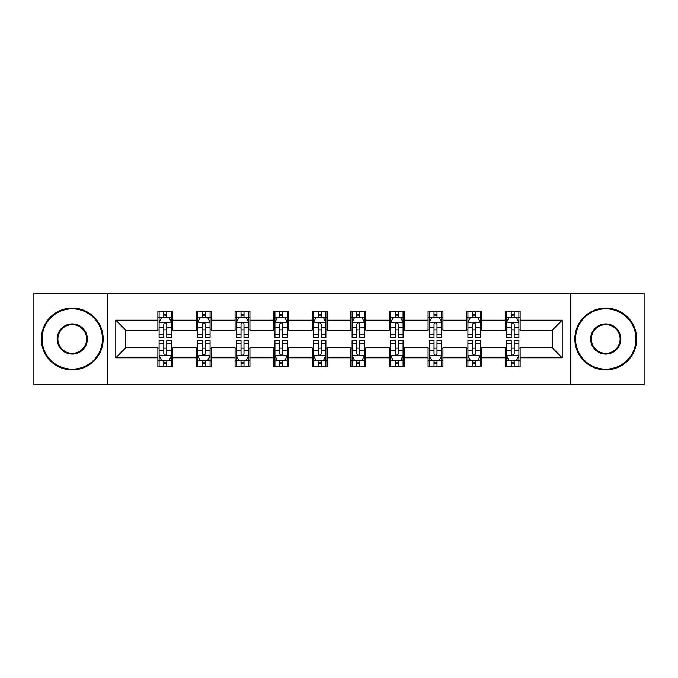 <?xml version="1.0" encoding="UTF-8"?>
<svg xmlns="http://www.w3.org/2000/svg" width="678" height="678" viewBox="0 0 678 678"><rect width="100%" height="100%" fill="white"/><g stroke="black" fill="none" stroke-linecap="round" stroke-linejoin="round"><path stroke-width="1.02" d="M570.359 384.773L644.1 384.773L644.1 293.227L570.359 293.227L570.359 384.773L107.641 384.773L107.641 293.227L33.9 293.227L33.9 384.773L107.641 384.773M570.359 293.227L107.641 293.227M520.128 320.194L520.128 311.16L505.28 311.16L505.28 320.194L481.533 320.194L481.533 311.16L466.684 311.16L466.684 320.194L442.929 320.194L442.929 311.16L428.081 311.16L428.081 320.194L404.325 320.194L404.325 311.16L389.477 311.16L389.477 320.194L365.722 320.194L365.722 311.16L350.873 311.16L350.873 320.194L327.127 320.194L327.127 311.16L312.278 311.16L312.278 320.194L288.523 320.194L288.523 311.16L273.675 311.16L273.675 320.194L249.919 320.194L249.919 311.16L235.071 311.16L235.071 320.194L211.316 320.194L211.316 311.16L196.467 311.16L196.467 320.194L172.721 320.194L172.721 311.16L157.872 311.16L157.872 320.194L115.802 320.194L115.802 357.806L125.701 347.907L157.872 347.907L157.872 366.84L172.721 366.84L172.721 347.907L196.467 347.907L196.467 366.84L211.316 366.84L211.316 347.907L235.071 347.907L235.071 366.84L249.919 366.84L249.919 347.907L273.675 347.907L273.675 366.84L288.523 366.84L288.523 347.907L312.278 347.907L312.278 366.84L327.127 366.84L327.127 347.907L350.873 347.907L350.873 366.84L365.722 366.84L365.722 347.907L389.477 347.907L389.477 366.84L404.325 366.84L404.325 347.907L428.081 347.907L428.081 366.84L442.929 366.84L442.929 347.907L466.684 347.907L466.684 366.84L481.533 366.84L481.533 347.907L505.28 347.907L505.28 366.84L520.128 366.84L520.128 347.907L552.299 347.907L552.299 330.093L520.128 330.093L520.128 320.194L562.198 320.194L562.198 357.806L520.128 357.806M505.28 357.806L481.533 357.806M466.684 357.806L442.929 357.806M428.081 357.806L404.325 357.806M389.477 357.806L365.722 357.806M350.873 357.806L327.127 357.806M312.278 357.806L288.523 357.806M273.675 357.806L249.919 357.806M235.071 357.806L211.316 357.806M196.467 357.806L172.721 357.806M157.872 357.806L115.802 357.806M505.28 320.194L505.28 330.093L481.533 330.093L481.533 320.194M466.684 320.194L466.684 330.093L442.929 330.093L442.929 320.194M428.081 320.194L428.081 330.093L404.325 330.093L404.325 320.194M389.477 320.194L389.477 330.093L365.722 330.093L365.722 320.194M350.873 320.194L350.873 330.093L327.127 330.093L327.127 320.194M312.278 320.194L312.278 330.093L288.523 330.093L288.523 320.194M273.675 320.194L273.675 330.093L249.919 330.093L249.919 320.194M235.071 320.194L235.071 330.093L211.316 330.093L211.316 320.194M196.467 320.194L196.467 330.093L172.721 330.093L172.721 320.194M157.872 320.194L157.872 330.093L125.701 330.093L115.802 320.194M125.701 330.093L125.701 347.907M562.198 357.806L552.299 347.907M552.299 330.093L562.198 320.194M157.872 317.346L159.11 317.346M163.805 317.346L166.78 317.346M171.483 317.346L172.721 317.346M157.872 329.847L159.11 329.847M163.805 329.847L166.78 329.847M171.483 329.847L172.721 329.847M157.872 348.153L159.11 348.153M163.805 348.153L166.78 348.153M171.483 348.153L172.721 348.153M157.872 360.654L159.11 360.654M163.805 360.654L166.78 360.654M171.483 360.654L172.721 360.654M196.467 348.153L197.705 348.153M202.408 348.153L205.383 348.153M210.078 348.153L211.316 348.153M196.467 360.654L197.705 360.654M202.408 360.654L205.383 360.654M210.078 360.654L211.316 360.654M196.467 317.346L197.705 317.346M202.408 317.346L205.383 317.346M210.078 317.346L211.316 317.346M196.467 329.847L197.705 329.847M202.408 329.847L205.383 329.847M210.078 329.847L211.316 329.847M235.071 348.153L236.308 348.153M241.012 348.153L243.978 348.153M248.682 348.153L249.919 348.153M235.071 360.654L236.308 360.654M241.012 360.654L243.978 360.654M248.682 360.654L249.919 360.654M235.071 317.346L236.308 317.346M241.012 317.346L243.978 317.346M248.682 317.346L249.919 317.346M235.071 329.847L236.308 329.847M241.012 329.847L243.978 329.847M248.682 329.847L249.919 329.847M273.675 348.153L274.912 348.153M279.616 348.153L282.582 348.153M287.286 348.153L288.523 348.153M273.675 360.654L274.912 360.654M279.616 360.654L282.582 360.654M287.286 360.654L288.523 360.654M273.675 317.346L274.912 317.346M279.616 317.346L282.582 317.346M287.286 317.346L288.523 317.346M273.675 329.847L274.912 329.847M279.616 329.847L282.582 329.847M287.286 329.847L288.523 329.847M312.278 348.153L313.516 348.153M318.211 348.153L321.186 348.153M325.889 348.153L327.127 348.153M312.278 360.654L313.516 360.654M318.211 360.654L321.186 360.654M325.889 360.654L327.127 360.654M312.278 317.346L313.516 317.346M318.211 317.346L321.186 317.346M325.889 317.346L327.127 317.346M312.278 329.847L313.516 329.847M318.211 329.847L321.186 329.847M325.889 329.847L327.127 329.847M350.873 348.153L352.111 348.153M356.814 348.153L359.789 348.153M364.484 348.153L365.722 348.153M350.873 360.654L352.111 360.654M356.814 360.654L359.789 360.654M364.484 360.654L365.722 360.654M350.873 317.346L352.111 317.346M356.814 317.346L359.789 317.346M364.484 317.346L365.722 317.346M350.873 329.847L352.111 329.847M356.814 329.847L359.789 329.847M364.484 329.847L365.722 329.847M389.477 348.153L390.714 348.153M395.418 348.153L398.384 348.153M403.088 348.153L404.325 348.153M389.477 360.654L390.714 360.654M395.418 360.654L398.384 360.654M403.088 360.654L404.325 360.654M389.477 317.346L390.714 317.346M395.418 317.346L398.384 317.346M403.088 317.346L404.325 317.346M389.477 329.847L390.714 329.847M395.418 329.847L398.384 329.847M403.088 329.847L404.325 329.847M428.081 348.153L429.318 348.153M434.022 348.153L436.988 348.153M441.692 348.153L442.929 348.153M428.081 360.654L429.318 360.654M434.022 360.654L436.988 360.654M441.692 360.654L442.929 360.654M428.081 317.346L429.318 317.346M434.022 317.346L436.988 317.346M441.692 317.346L442.929 317.346M428.081 329.847L429.318 329.847M434.022 329.847L436.988 329.847M441.692 329.847L442.929 329.847M466.684 348.153L467.922 348.153M472.617 348.153L475.592 348.153M480.295 348.153L481.533 348.153M466.684 360.654L467.922 360.654M472.617 360.654L475.592 360.654M480.295 360.654L481.533 360.654M466.684 317.346L467.922 317.346M472.617 317.346L475.592 317.346M480.295 317.346L481.533 317.346M466.684 329.847L467.922 329.847M472.617 329.847L475.592 329.847M480.295 329.847L481.533 329.847M505.28 348.153L506.517 348.153M511.22 348.153L514.195 348.153M518.89 348.153L520.128 348.153M505.28 360.654L506.517 360.654M511.22 360.654L514.195 360.654M518.89 360.654L520.128 360.654M505.28 317.346L506.517 317.346M511.22 317.346L514.195 317.346M518.89 317.346L520.128 317.346M505.28 329.847L506.517 329.847M511.22 329.847L514.195 329.847M518.89 329.847L520.128 329.847M166.78 314.38L163.805 314.38M171.483 334.415L166.78 334.415L166.78 337.517L171.483 337.517L171.483 322.423L169.008 317.474L161.584 317.474L159.11 322.423L159.11 337.517L163.805 337.517L163.805 334.415L159.11 334.415M159.11 322.423L159.11 311.16M171.483 322.423L171.483 311.16M163.805 317.474L163.805 311.16M166.78 311.16L166.78 317.474M166.78 334.415L166.78 324.279C165.788 322.372 164.796 322.372 163.805 324.279L163.805 334.415M163.805 363.62L166.78 363.62M159.11 343.585L163.805 343.585L163.805 340.483L159.11 340.483L159.11 355.577L161.584 360.526L169.008 360.526L171.483 355.577L171.483 340.483L166.78 340.483L166.78 343.585L171.483 343.585M171.483 355.577L171.483 366.84M159.11 355.577L159.11 366.84M166.78 360.526L166.78 366.84M163.805 366.84L163.805 360.526M163.805 343.585L163.805 353.721C164.796 355.628 165.788 355.628 166.78 353.721L166.78 343.585M72.258 308.812A30.188 30.188 0 0 0 42.07 339A30.188 30.188 0 0 0 72.258 369.188A30.188 30.188 0 0 0 102.446 339A30.188 30.188 0 0 0 72.258 308.812M72.258 369.934A30.934 30.934 0 0 1 41.324 339A30.934 30.934 0 0 1 72.258 308.066A30.934 30.934 0 0 1 103.183 339A30.934 30.934 0 0 1 72.258 369.934M72.258 323.906A15.094 15.094 0 0 1 87.352 339A15.094 15.094 0 0 1 72.258 354.094A15.094 15.094 0 0 1 57.164 339A15.094 15.094 0 0 1 72.258 323.906M72.258 353.348A14.348 14.348 0 0 0 86.606 339A14.348 14.348 0 0 0 72.258 324.652A14.348 14.348 0 0 0 57.901 339A14.348 14.348 0 0 0 72.258 353.348M605.742 308.812A30.188 30.188 0 0 0 575.554 339A30.188 30.188 0 0 0 605.742 369.188A30.188 30.188 0 0 0 635.93 339A30.188 30.188 0 0 0 605.742 308.812M605.742 369.934A30.934 30.934 0 0 1 574.817 339A30.934 30.934 0 0 1 605.742 308.066A30.934 30.934 0 0 1 636.676 339A30.934 30.934 0 0 1 605.742 369.934M605.742 323.906A15.094 15.094 0 0 1 620.836 339A15.094 15.094 0 0 1 605.742 354.094A15.094 15.094 0 0 1 590.648 339A15.094 15.094 0 0 1 605.742 323.906M605.742 353.348A14.348 14.348 0 0 0 620.099 339A14.348 14.348 0 0 0 605.742 324.652A14.348 14.348 0 0 0 591.394 339A14.348 14.348 0 0 0 605.742 353.348M205.383 314.38L202.408 314.38M210.078 334.415L205.383 334.415L205.383 337.517L210.078 337.517L210.078 322.423L207.604 317.474L200.179 317.474L197.705 322.423L197.705 337.517L202.408 337.517L202.408 334.415L197.705 334.415M197.705 322.423L197.705 311.16M210.078 322.423L210.078 311.16M202.408 317.474L202.408 311.16M205.383 311.16L205.383 317.474M205.383 334.415L205.383 324.279C204.392 322.372 203.4 322.372 202.408 324.279L202.408 334.415M243.978 314.38L241.012 314.38M248.682 334.415L243.978 334.415L243.978 337.517L248.682 337.517L248.682 322.423L246.207 317.474L238.783 317.474L236.308 322.423L236.308 337.517L241.012 337.517L241.012 334.415L236.308 334.415M236.308 322.423L236.308 311.16M248.682 322.423L248.682 311.16M241.012 317.474L241.012 311.16M243.978 311.16L243.978 317.474M243.978 334.415L243.978 324.279C242.995 322.372 242.004 322.372 241.012 324.279L241.012 334.415M202.408 363.62L205.383 363.62M197.705 343.585L202.408 343.585L202.408 340.483L197.705 340.483L197.705 355.577L200.179 360.526L207.604 360.526L210.078 355.577L210.078 340.483L205.383 340.483L205.383 343.585L210.078 343.585M210.078 355.577L210.078 366.84M197.705 355.577L197.705 366.84M205.383 360.526L205.383 366.84M202.408 366.84L202.408 360.526M202.408 343.585L202.408 353.721C203.4 355.628 204.392 355.628 205.383 353.721L205.383 343.585M241.012 363.62L243.978 363.62M236.308 343.585L241.012 343.585L241.012 340.483L236.308 340.483L236.308 355.577L238.783 360.526L246.207 360.526L248.682 355.577L248.682 340.483L243.978 340.483L243.978 343.585L248.682 343.585M248.682 355.577L248.682 366.84M236.308 355.577L236.308 366.84M243.978 360.526L243.978 366.84M241.012 366.84L241.012 360.526M241.012 343.585L241.012 353.721C242.004 355.628 242.987 355.628 243.978 353.721L243.978 343.585M282.582 314.38L279.616 314.38M287.286 334.415L282.582 334.415L282.582 337.517L287.286 337.517L287.286 322.423L284.811 317.474L277.387 317.474L274.912 322.423L274.912 337.517L279.616 337.517L279.616 334.415L274.912 334.415M274.912 322.423L274.912 311.16M287.286 322.423L287.286 311.16M279.616 317.474L279.616 311.16M282.582 311.16L282.582 317.474M282.582 334.415L282.582 324.279C281.59 322.372 280.607 322.372 279.616 324.279L279.616 334.415M321.186 314.38L318.211 314.38M325.889 334.415L321.186 334.415L321.186 337.517L325.889 337.517L325.889 322.423L323.414 317.474L315.99 317.474L313.516 322.423L313.516 337.517L318.211 337.517L318.211 334.415L313.516 334.415M313.516 322.423L313.516 311.16M325.889 322.423L325.889 311.16M318.211 317.474L318.211 311.16M321.186 311.16L321.186 317.474M321.186 334.415L321.186 324.279C320.194 322.372 319.202 322.372 318.211 324.279L318.211 334.415M359.789 314.38L356.814 314.38M364.484 334.415L359.789 334.415L359.789 337.517L364.484 337.517L364.484 322.423L362.01 317.474L354.586 317.474L352.111 322.423L352.111 337.517L356.814 337.517L356.814 334.415L352.111 334.415M352.111 322.423L352.111 311.16M364.484 322.423L364.484 311.16M356.814 317.474L356.814 311.16M359.789 311.16L359.789 317.474M359.789 334.415L359.789 324.279C358.798 322.372 357.806 322.372 356.814 324.279L356.814 334.415M279.616 363.62L282.582 363.62M274.912 343.585L279.616 343.585L279.616 340.483L274.912 340.483L274.912 355.577L277.387 360.526L284.811 360.526L287.286 355.577L287.286 340.483L282.582 340.483L282.582 343.585L287.286 343.585M287.286 355.577L287.286 366.84M274.912 355.577L274.912 366.84M282.582 360.526L282.582 366.84M279.616 366.84L279.616 360.526M279.616 343.585L279.616 353.721C280.599 355.628 281.59 355.628 282.582 353.721L282.582 343.585M318.211 363.62L321.186 363.62M313.516 343.585L318.211 343.585L318.211 340.483L313.516 340.483L313.516 355.577L315.99 360.526L323.414 360.526L325.889 355.577L325.889 340.483L321.186 340.483L321.186 343.585L325.889 343.585M325.889 355.577L325.889 366.84M313.516 355.577L313.516 366.84M321.186 360.526L321.186 366.84M318.211 366.84L318.211 360.526M318.211 343.585L318.211 353.721C319.202 355.628 320.194 355.628 321.186 353.721L321.186 343.585M356.814 363.62L359.789 363.62M352.111 343.585L356.814 343.585L356.814 340.483L352.111 340.483L352.111 355.577L354.586 360.526L362.01 360.526L364.484 355.577L364.484 340.483L359.789 340.483L359.789 343.585L364.484 343.585M364.484 355.577L364.484 366.84M352.111 355.577L352.111 366.84M359.789 360.526L359.789 366.84M356.814 366.84L356.814 360.526M356.814 343.585L356.814 353.721C357.806 355.628 358.798 355.628 359.789 353.721L359.789 343.585M395.418 363.62L398.384 363.62M390.714 343.585L395.418 343.585L395.418 340.483L390.714 340.483L390.714 355.577L393.189 360.526L400.613 360.526L403.088 355.577L403.088 340.483L398.384 340.483L398.384 343.585L403.088 343.585M403.088 355.577L403.088 366.84M390.714 355.577L390.714 366.84M398.384 360.526L398.384 366.84M395.418 366.84L395.418 360.526M395.418 343.585L395.418 353.721C396.41 355.628 397.393 355.628 398.384 353.721L398.384 343.585M434.022 363.62L436.988 363.62M429.318 343.585L434.022 343.585L434.022 340.483L429.318 340.483L429.318 355.577L431.793 360.526L439.217 360.526L441.692 355.577L441.692 340.483L436.988 340.483L436.988 343.585L441.692 343.585M441.692 355.577L441.692 366.84M429.318 355.577L429.318 366.84M436.988 360.526L436.988 366.84M434.022 366.84L434.022 360.526M434.022 343.585L434.022 353.721C435.005 355.628 435.996 355.628 436.988 353.721L436.988 343.585M472.617 363.62L475.592 363.62M467.922 343.585L472.617 343.585L472.617 340.483L467.922 340.483L467.922 355.577L470.396 360.526L477.82 360.526L480.295 355.577L480.295 340.483L475.592 340.483L475.592 343.585L480.295 343.585M480.295 355.577L480.295 366.84M467.922 355.577L467.922 366.84M475.592 360.526L475.592 366.84M472.617 366.84L472.617 360.526M472.617 343.585L472.617 353.721C473.608 355.628 474.6 355.628 475.592 353.721L475.592 343.585M398.384 314.38L395.418 314.38M403.088 334.415L398.384 334.415L398.384 337.517L403.088 337.517L403.088 322.423L400.613 317.474L393.189 317.474L390.714 322.423L390.714 337.517L395.418 337.517L395.418 334.415L390.714 334.415M390.714 322.423L390.714 311.16M403.088 322.423L403.088 311.16M395.418 317.474L395.418 311.16M398.384 311.16L398.384 317.474M398.384 334.415L398.384 324.279C397.401 322.372 396.41 322.372 395.418 324.279L395.418 334.415M436.988 314.38L434.022 314.38M441.692 334.415L436.988 334.415L436.988 337.517L441.692 337.517L441.692 322.423L439.217 317.474L431.793 317.474L429.318 322.423L429.318 337.517L434.022 337.517L434.022 334.415L429.318 334.415M429.318 322.423L429.318 311.16M441.692 322.423L441.692 311.16M434.022 317.474L434.022 311.16M436.988 311.16L436.988 317.474M436.988 334.415L436.988 324.279C435.996 322.372 435.013 322.372 434.022 324.279L434.022 334.415M475.592 314.38L472.617 314.38M480.295 334.415L475.592 334.415L475.592 337.517L480.295 337.517L480.295 322.423L477.82 317.474L470.396 317.474L467.922 322.423L467.922 337.517L472.617 337.517L472.617 334.415L467.922 334.415M467.922 322.423L467.922 311.16M480.295 322.423L480.295 311.16M472.617 317.474L472.617 311.16M475.592 311.16L475.592 317.474M475.592 334.415L475.592 324.279C474.6 322.372 473.608 322.372 472.617 324.279L472.617 334.415M514.195 314.38L511.22 314.38M518.89 334.415L514.195 334.415L514.195 337.517L518.89 337.517L518.89 322.423L516.416 317.474L508.992 317.474L506.517 322.423L506.517 337.517L511.22 337.517L511.22 334.415L506.517 334.415M506.517 322.423L506.517 311.16M518.89 322.423L518.89 311.16M511.22 317.474L511.22 311.16M514.195 311.16L514.195 317.474M514.195 334.415L514.195 324.279C513.204 322.372 512.212 322.372 511.22 324.279L511.22 334.415M511.22 363.62L514.195 363.62M506.517 343.585L511.22 343.585L511.22 340.483L506.517 340.483L506.517 355.577L508.992 360.526L516.416 360.526L518.89 355.577L518.89 340.483L514.195 340.483L514.195 343.585L518.89 343.585M518.89 355.577L518.89 366.84M506.517 355.577L506.517 366.84M514.195 360.526L514.195 366.84M511.22 366.84L511.22 360.526M511.22 343.585L511.22 353.721C512.212 355.628 513.204 355.628 514.195 353.721L514.195 343.585M171.415 322.296L159.169 322.296M159.11 317.77L161.432 317.77M169.153 317.77L171.483 317.77M163.805 327.779L159.11 327.779M171.483 327.779L166.78 327.779M166.78 315.956L163.805 315.956M159.169 355.704L171.415 355.704M171.483 360.23L169.153 360.23M161.432 360.23L159.11 360.23M166.78 350.221L171.483 350.221M159.11 350.221L163.805 350.221M163.805 362.044L166.78 362.044M210.019 322.296L197.773 322.296M197.705 317.77L200.035 317.77M207.756 317.77L210.078 317.77M202.408 327.779L197.705 327.779M210.078 327.779L205.383 327.779M205.383 315.956L202.408 315.956M248.623 322.296L236.376 322.296M236.308 317.77L238.639 317.77M246.36 317.77L248.682 317.77M241.012 327.779L236.308 327.779M248.682 327.779L243.978 327.779M243.978 315.956L241.012 315.956M197.773 355.704L210.019 355.704M210.078 360.23L207.756 360.23M200.035 360.23L197.705 360.23M205.383 350.221L210.078 350.221M197.705 350.221L202.408 350.221M202.408 362.044L205.383 362.044M236.376 355.704L248.623 355.704M248.682 360.23L246.36 360.23M238.639 360.23L236.308 360.23M243.978 350.221L248.682 350.221M236.308 350.221L241.012 350.221M241.012 362.044L243.978 362.044M287.226 322.296L274.971 322.296M274.912 317.77L277.234 317.77M284.955 317.77L287.286 317.77M279.616 327.779L274.912 327.779M287.286 327.779L282.582 327.779M282.582 315.956L279.616 315.956M325.821 322.296L313.575 322.296M313.516 317.77L315.838 317.77M323.559 317.77L325.889 317.77M318.211 327.779L313.516 327.779M325.889 327.779L321.186 327.779M321.186 315.956L318.211 315.956M364.425 322.296L352.179 322.296M352.111 317.77L354.441 317.77M362.162 317.77L364.484 317.77M356.814 327.779L352.111 327.779M364.484 327.779L359.789 327.779M359.789 315.956L356.814 315.956M274.971 355.704L287.226 355.704M287.286 360.23L284.955 360.23M277.234 360.23L274.912 360.23M282.582 350.221L287.286 350.221M274.912 350.221L279.616 350.221M279.616 362.044L282.582 362.044M313.575 355.704L325.821 355.704M325.889 360.23L323.559 360.23M315.838 360.23L313.516 360.23M321.186 350.221L325.889 350.221M313.516 350.221L318.211 350.221M318.211 362.044L321.186 362.044M352.179 355.704L364.425 355.704M364.484 360.23L362.162 360.23M354.441 360.23L352.111 360.23M359.789 350.221L364.484 350.221M352.111 350.221L356.814 350.221M356.814 362.044L359.789 362.044M390.774 355.704L403.029 355.704M403.088 360.23L400.766 360.23M393.045 360.23L390.714 360.23M398.384 350.221L403.088 350.221M390.714 350.221L395.418 350.221M395.418 362.044L398.384 362.044M429.377 355.704L441.624 355.704M441.692 360.23L439.361 360.23M431.64 360.23L429.318 360.23M436.988 350.221L441.692 350.221M429.318 350.221L434.022 350.221M434.022 362.044L436.988 362.044M467.981 355.704L480.227 355.704M480.295 360.23L477.965 360.23M470.244 360.23L467.922 360.23M475.592 350.221L480.295 350.221M467.922 350.221L472.617 350.221M472.617 362.044L475.592 362.044M403.029 322.296L390.774 322.296M390.714 317.77L393.045 317.77M400.766 317.77L403.088 317.77M395.418 327.779L390.714 327.779M403.088 327.779L398.384 327.779M398.384 315.956L395.418 315.956M441.624 322.296L429.377 322.296M429.318 317.77L431.64 317.77M439.361 317.77L441.692 317.77M434.022 327.779L429.318 327.779M441.692 327.779L436.988 327.779M436.988 315.956L434.022 315.956M480.227 322.296L467.981 322.296M467.922 317.77L470.244 317.77M477.965 317.77L480.295 317.77M472.617 327.779L467.922 327.779M480.295 327.779L475.592 327.779M475.592 315.956L472.617 315.956M518.831 322.296L506.585 322.296M506.517 317.77L508.847 317.77M516.568 317.77L518.89 317.77M511.22 327.779L506.517 327.779M518.89 327.779L514.195 327.779M514.195 315.956L511.22 315.956M506.585 355.704L518.831 355.704M518.89 360.23L516.568 360.23M508.847 360.23L506.517 360.23M514.195 350.221L518.89 350.221M506.517 350.221L511.22 350.221M511.22 362.044L514.195 362.044"/></g></svg>
